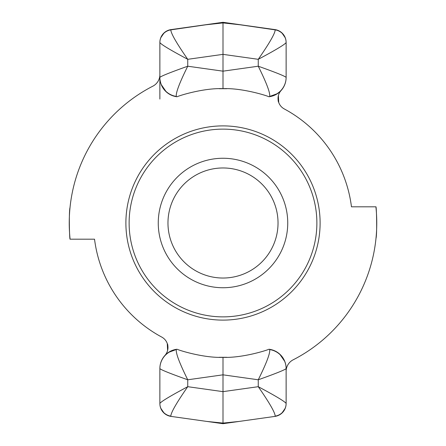 <?xml version="1.0" encoding="UTF-8"?>
<svg xmlns="http://www.w3.org/2000/svg" width="446" height="446" viewBox="0 0 446 446"><rect width="100%" height="100%" fill="white"/><g stroke="black" fill="none" stroke-linecap="round" stroke-linejoin="round"><path stroke-width="0.67" d="M278.031 223A55.031 55.031 0 0 1 223 278.031A55.031 55.031 0 0 1 167.969 223A55.031 55.031 0 0 1 223 167.969A55.031 55.031 0 0 1 278.031 223M176.298 349.575A19.423 19.284 180 0 0 159.874 368.625C161.257 369.951 170.55 373.67 187.744 379.786C179.543 363.234 175.73 353.165 176.298 349.575L176.594 349.296A19.423 19.423 0 0 0 159.874 368.53A19.423 19.423 0 0 1 164.897 355.495L165.321 354.999M167.612 350.411L167.267 343.509M242.423 420.968L223 423.7L206.905 421.437L223 423.087L239.095 421.437L274.976 416.397A12.951 12.951 0 0 0 286.126 403.574L286.126 403.574A12.951 12.951 0 0 1 274.976 416.397L223 423.7L171.024 416.397A12.951 12.951 0 0 1 159.874 403.574A12.951 12.951 0 0 0 171.024 416.397L170.824 416.129C170.907 412.628 176.544 402.816 187.744 386.688C170.55 395.858 161.257 401.439 159.874 403.429L159.874 403.574M161.257 84.595L166.241 91.854A19.423 19.423 0 0 0 176.594 96.704L177.04 96.765C179.816 95.405 204.196 87.862 223 88.659C241.804 87.862 266.184 95.405 268.96 96.765L269.406 96.704A19.423 19.423 0 0 0 286.126 77.47A19.423 19.423 0 0 1 281.103 90.505A11.88 11.88 0 0 0 284.286 108.941A129.485 129.485 0 0 1 351.47 206.816L375.906 206.816A153.764 153.764 0 0 1 293.161 359.822A12.951 12.951 0 0 0 286.126 371.345M219.209 88.715L226.791 88.715M242.423 25.032L223 22.913L203.577 25.032M170.824 29.871A12.951 12.856 0 0 0 159.874 42.571L159.874 42.426A12.951 12.951 0 0 1 171.024 29.603A12.951 12.951 0 0 0 159.874 42.426L159.874 42.571C161.257 44.561 170.55 50.142 187.744 59.312C176.544 43.184 170.907 33.372 170.824 29.871L223 22.3L275.176 29.871C275.093 33.372 269.456 43.184 258.256 59.312C275.45 50.142 284.743 44.561 286.126 42.571L286.126 42.426A12.951 12.951 0 0 0 274.976 29.603A12.951 12.951 0 0 1 286.126 42.426M286.126 77.47L286.126 77.375C284.743 76.049 275.45 72.33 258.256 66.214L223 71.17L223 22.913M226.791 357.285L219.209 357.285M203.577 420.968L171.024 416.397M284.743 361.405L279.759 354.146A19.423 19.423 0 0 0 269.406 349.296L268.96 349.235C266.184 350.595 241.804 358.138 223 357.341C204.196 358.138 179.816 350.595 177.04 349.235L168.571 352.368M223 423.087L223 357.341M269.406 349.296L269.702 349.575C270.27 353.165 266.457 363.234 258.256 379.786C275.45 373.67 284.743 369.951 286.126 368.625L286.126 403.429C284.743 401.439 275.45 395.858 258.256 386.688C269.456 402.816 275.093 412.628 275.176 416.129L274.976 416.397M164.897 355.495A11.88 11.88 0 0 0 161.714 337.059A129.485 129.485 0 0 1 94.53 239.184L70.094 239.184A153.764 153.764 0 0 1 152.839 86.178A12.951 12.951 0 0 0 159.874 74.655M284.286 108.941A129.485 129.485 0 0 1 351.47 206.816M223 125.889A97.111 97.111 0 0 0 125.889 223A97.111 97.111 0 0 0 223 320.111A97.111 97.111 0 0 0 320.111 223A97.111 97.111 0 0 0 223 125.889M176.594 96.704L176.298 96.425C175.73 92.835 179.543 82.766 187.744 66.214L187.744 59.312L223 54.356L258.256 59.312L258.256 66.214C266.457 82.766 270.27 92.835 269.702 96.425L277.429 93.632M159.874 99.068L159.874 77.375C161.257 76.049 170.55 72.33 187.744 66.214L223 71.17L223 88.659M269.702 96.425A19.423 19.284 0 0 0 286.126 77.375L286.126 42.571A12.951 12.856 0 0 0 275.176 29.871M281.103 90.505L280.679 91.001M278.388 95.589L278.733 102.491M375.906 206.816C376.502 205.801 377.227 234.406 375.972 238.538M269.702 349.575A19.423 19.284 0 0 1 286.126 368.625L286.126 368.53A19.423 19.423 0 0 0 279.754 354.146M161.714 337.059A129.485 129.485 0 0 1 94.53 239.184A129.485 129.485 0 0 0 161.714 337.059M170.824 416.129A12.951 12.856 180 0 1 159.874 403.429L159.874 368.53M159.874 42.426A12.951 12.951 0 0 1 171.024 29.603L223 22.3L274.976 29.603M159.874 42.571L159.874 77.47A19.423 19.423 0 0 0 166.246 91.854M286.126 403.429A12.951 12.856 180 0 1 275.176 416.129M176.298 96.425A19.423 19.284 180 0 1 159.874 77.375M70.094 239.184C69.498 240.199 68.773 211.594 70.028 207.462M223 287.742A64.742 64.742 0 0 1 158.258 223A64.742 64.742 0 0 1 223 158.258A64.742 64.742 0 0 1 287.742 223A64.742 64.742 0 0 1 223 287.742M223 129.123A93.877 93.877 0 0 1 316.877 223A93.877 93.877 0 0 1 223 316.877A93.877 93.877 0 0 1 129.123 223A93.877 93.877 0 0 1 223 129.123M223 391.644L187.744 386.688L187.744 379.786L223 374.83L258.256 379.786L258.256 386.688L223 391.644M167.317 343.649C168.008 344.613 168.07 346.999 167.506 350.812M164.189 32.775L160.777 37.737M160.777 408.263L164.189 413.225M281.811 413.225L285.223 408.263M278.683 102.351C277.992 101.387 277.93 99.001 278.494 95.188M285.223 37.737L281.811 32.775"/></g></svg>
